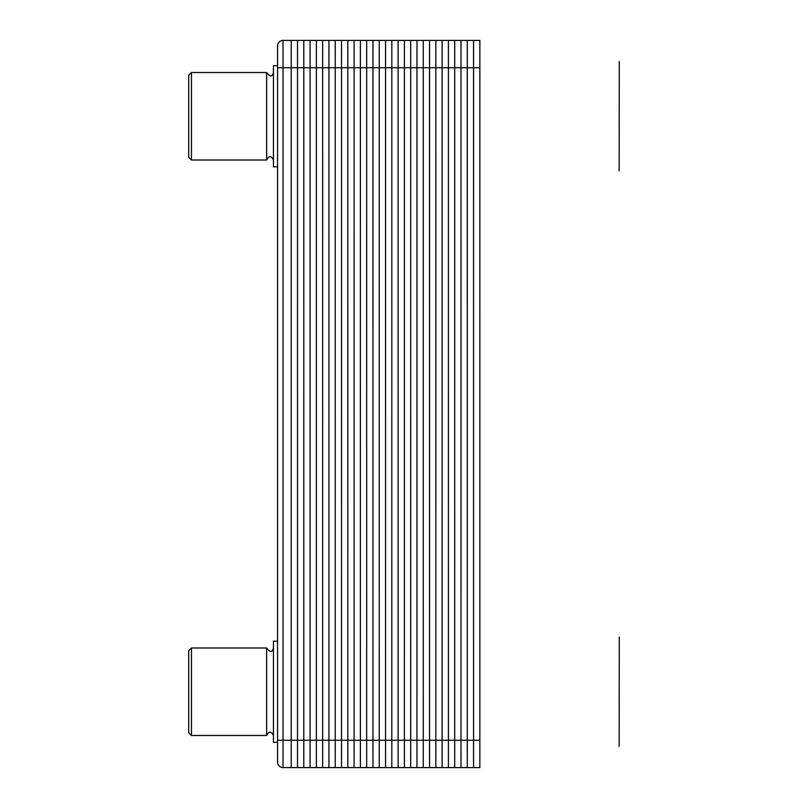 <?xml version="1.0" encoding="UTF-8"?>
<svg xmlns="http://www.w3.org/2000/svg" width="808" height="808" viewBox="0 0 808 808"><rect width="100%" height="100%" fill="white"/><g stroke="black" fill="none" stroke-linecap="round" stroke-linejoin="round"><path stroke-width="1.21" d="M277.558 166.842L273.457 166.842L273.457 65.69L277.558 65.69L277.558 45.864A5.464 5.464 0 0 1 283.032 40.4L291.234 40.4L283.032 40.4A5.464 5.464 0 0 0 277.558 45.864L277.558 762.136A5.464 5.464 0 0 0 283.032 767.6L291.234 767.6L291.234 40.4L291.234 67.741L297.506 67.741L297.506 767.6L347.824 767.59L347.804 740.259L341.531 740.259L341.521 767.6L341.531 67.741L341.521 740.259L335.239 740.259L335.229 767.6L335.239 67.741L335.229 740.259L328.957 740.259L328.947 767.6L328.957 67.741L328.947 740.259L322.665 740.259L322.655 767.6L322.665 67.741L322.655 740.259L316.382 740.259L316.362 767.6L316.382 67.741L316.362 740.259L310.09 740.259L310.08 767.6L310.09 67.741L310.08 740.259L303.808 740.259L303.788 767.6L303.808 67.741L303.788 740.259L297.516 740.259L297.516 767.6L291.234 767.6L291.234 67.741L283.032 67.741L283.032 40.4M619.292 637.058L619.15 746.41L619.292 637.058M619.292 61.59L619.15 170.942L619.292 61.59M277.558 332.856L277.558 475.144M479.861 740.259L473.579 740.259L473.579 40.4L479.851 40.4L479.851 767.6L479.861 40.41L467.287 40.4L467.276 740.259L461.004 740.259L461.004 40.4L467.276 40.4L454.712 40.4L454.702 740.259L448.42 740.259L448.42 40.4L454.702 40.4L442.138 40.4L442.127 740.259L435.845 740.259L435.845 40.4L442.127 40.4L429.563 40.4L429.543 740.259L423.271 740.259L423.271 40.4L429.543 40.4L416.989 40.4L416.968 740.259L410.696 740.259L410.696 40.4L416.968 40.4L404.414 40.4L404.394 740.259L398.122 740.259L398.122 40.4L404.394 40.4L391.829 40.4L391.819 740.259L385.547 740.259L385.547 40.4L391.819 40.4L379.255 40.4L379.245 740.259L372.973 740.259L372.973 40.4L379.245 40.4L366.68 40.4L366.67 740.259L360.398 740.259L360.398 40.4L366.67 40.4L354.106 40.4L354.096 67.741L347.824 67.741L347.824 40.4L354.096 40.4L297.506 40.4L297.506 67.741L347.804 67.741L347.824 767.6L360.378 767.6L360.378 740.259L354.106 740.259L354.096 767.6L354.106 67.741L354.096 740.259L347.824 740.259L347.804 40.4L341.521 40.4L341.521 67.741L341.531 40.4L335.229 40.4L335.229 67.741L335.239 40.4L328.947 40.4L328.947 67.741L328.957 40.4L322.655 40.4L322.655 67.741L322.665 40.4L316.362 40.4L316.362 67.741L316.382 40.4L310.08 40.4L310.08 67.741L310.09 40.4L303.788 40.4L303.788 67.741L303.808 40.4L291.234 40.4L297.506 40.4L297.516 740.259L283.032 740.259L283.032 67.741L277.558 67.741M479.861 67.741L473.559 67.741L473.559 40.4L467.287 40.4L467.287 67.741L460.984 67.741L460.984 40.4L454.712 40.4L454.712 67.741L448.41 67.741L448.41 40.4L442.138 40.4L442.138 67.741L435.835 67.741L435.835 40.4L429.563 40.4L429.563 67.741L423.261 67.741L423.261 40.4L416.989 40.4L416.989 67.741L410.686 67.741L410.686 40.4L404.414 40.4L404.414 67.741L398.112 67.741L398.112 40.4L391.829 40.4L391.829 67.741L385.537 67.741L385.537 40.4L379.255 40.4L379.255 67.741L372.953 67.741L372.953 40.4L366.68 40.4L366.68 67.741L354.096 67.741L354.106 40.4L360.378 40.4L360.398 767.6L372.973 767.59L372.953 740.259L366.68 740.259L366.67 767.6L366.67 67.741L372.953 67.741L372.973 767.6L385.547 767.59L385.537 740.259L379.255 740.259L379.245 767.6L379.245 67.741L385.537 67.741L385.547 767.6L398.122 767.59L398.112 740.259L391.829 740.259L391.819 767.6L391.819 67.741L398.112 67.741L398.122 767.6L410.696 767.59L410.686 740.259L404.414 740.259L404.394 767.6L404.394 67.741L410.686 67.741L410.696 767.6L423.271 767.59L423.261 740.259L416.989 740.259L416.968 767.6L416.968 67.741L423.261 67.741L423.271 767.6L435.845 767.59L435.835 740.259L429.563 740.259L429.543 767.6L429.543 67.741L435.835 67.741L435.845 767.6L448.42 767.59L448.41 740.259L442.138 740.259L442.127 767.6L442.127 67.741L448.41 67.741L448.42 767.6L461.004 767.59L460.984 740.259L454.712 740.259L454.702 767.6L454.702 67.741L460.984 67.741L461.004 767.6L473.579 767.59L473.559 740.259L467.287 740.259L467.276 767.6L467.276 67.741L473.559 67.741L473.579 767.6L479.851 767.6M188.708 691.739L188.708 732.745L191.446 735.482L191.446 647.996L188.708 650.733L188.708 691.739M191.446 735.482L266.62 735.482L266.62 647.996L191.446 647.996M277.558 742.31L273.457 742.31L273.457 641.158L277.558 641.158M188.708 116.261L188.708 157.267L191.446 160.004L191.446 72.518L188.708 75.255L188.708 116.261M191.446 160.004L266.62 160.004L266.62 72.518L191.446 72.518M277.558 740.259L283.032 740.259L283.032 767.6M273.457 647.996C272.195 652.551 269.923 652.551 266.62 647.996M266.62 735.482C268.902 731.068 271.185 731.068 273.457 735.482M273.457 72.518C272.195 77.083 269.923 77.083 266.62 72.518M266.62 160.004C268.902 155.601 271.185 155.601 273.457 160.004"/></g></svg>
